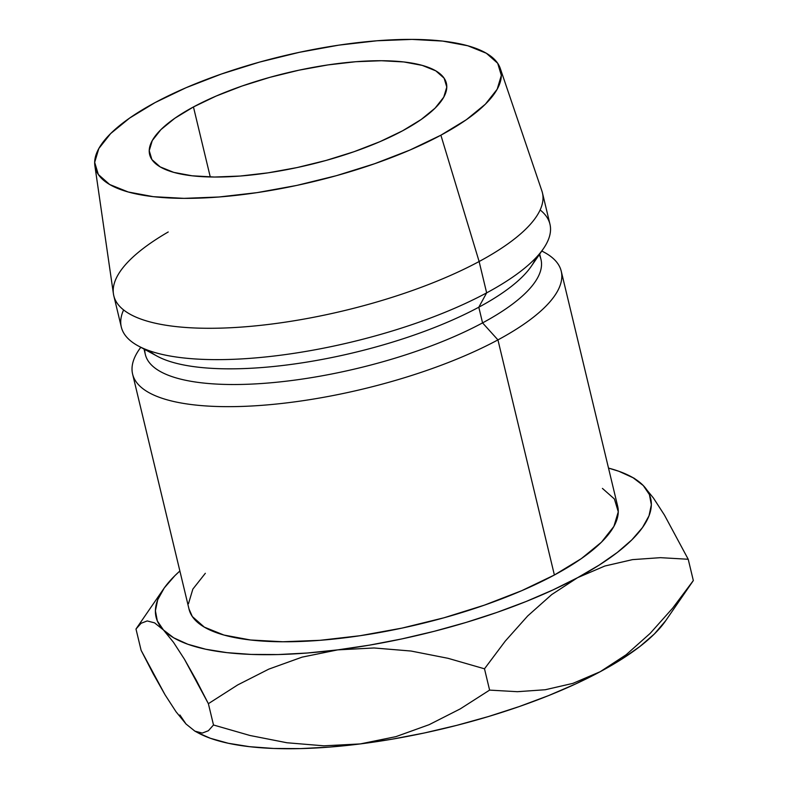 <?xml version="1.0" encoding="UTF-8"?>
<svg xmlns="http://www.w3.org/2000/svg" width="788" height="788" viewBox="0 0 788 788"><rect width="100%" height="100%" fill="white"/><g stroke="black" fill="none" stroke-linecap="round" stroke-linejoin="round"><path stroke-width="1.18" d="M193.454 106.941A152.586 47.28 166.5 0 1 350.236 62.203A152.586 47.28 166.5 0 1 446.382 83.262A152.586 47.28 166.5 0 1 402.55 130.818L421.196 119.48L435.104 108.123L443.743 97.18L446.786 87.074L444.107 78.179L435.813 70.861L422.22 65.384L403.86 61.956L381.431 60.725L355.792 61.72L327.936 64.921L298.928 70.191L269.89 77.332L241.926 86.069L216.119 96.067L193.454 106.941L174.808 118.279L160.9 129.636L152.261 140.579L149.227 150.695L151.907 159.58L160.191 166.898L173.784 172.385L192.144 175.803L214.572 177.034L240.212 176.039L268.068 172.838L297.076 167.568L326.124 160.427L354.088 151.69L379.895 141.692L402.55 130.818A152.586 47.28 166.5 0 1 245.777 175.557A152.586 47.28 166.5 0 1 149.631 154.497A152.586 47.28 166.5 0 1 193.454 106.941L210.268 176.975L193.454 106.941M132.611 374.103L189.051 609.222A220.404 68.3 -13.5 0 0 327.926 639.639A220.404 68.3 -13.5 0 0 554.388 575.004L497.937 339.894A220.404 68.3 166.5 0 1 271.486 404.52A220.404 68.3 166.5 0 1 132.611 374.103A220.404 68.3 166.5 0 1 140.806 347.311M140.747 347.281L139.112 349.655A220.404 68.3 -13.5 0 0 239.276 406.51A220.404 68.3 -13.5 0 0 497.937 339.894L482.561 322.893A203.452 63.04 166.5 0 1 266.226 383.175A203.452 63.04 166.5 0 1 144.785 349.468M144.037 349.064L145.327 354.472A203.452 63.04 -13.5 0 0 273.525 382.544A203.452 63.04 -13.5 0 0 482.561 322.893L478.799 307.212A203.452 63.04 166.5 0 1 149.159 350.69M138.215 345.912L157.167 356.176A203.452 63.04 -13.5 0 0 478.799 307.212L486.649 292.87A220.404 68.3 166.5 0 1 138.215 345.912A220.404 68.3 166.5 0 1 123.608 309.95M113.797 295.727L121.322 327.079A220.404 68.3 -13.5 0 0 260.198 357.496A220.404 68.3 -13.5 0 0 486.649 292.87L479.124 261.517A220.404 68.3 166.5 0 1 252.672 326.143A220.404 68.3 166.5 0 1 113.797 295.727A220.404 68.3 166.5 0 1 168.228 231.977M94.875 165.756L113.423 293.816A220.404 68.3 -13.5 0 0 249.806 326.409A220.404 68.3 -13.5 0 0 479.124 261.517L440.886 135.191A208.534 64.616 166.5 0 1 223.92 196.586A208.534 64.616 166.5 0 1 94.875 165.756A208.534 64.616 166.5 0 1 155.118 102.568L186.086 87.704L221.359 74.042L259.577 62.094L299.273 52.343L338.909 45.133L376.989 40.769L412.026 39.4L442.679 41.084L467.776 45.763L486.344 53.249L497.681 63.257L501.335 75.402L497.189 89.221L485.378 104.183L466.368 119.707L440.886 135.191L409.918 150.055L374.645 163.717L336.437 175.665L296.741 185.426L257.095 192.627L219.025 196.99L183.988 198.359L153.335 196.675L128.237 191.996L109.67 184.51L98.333 174.503L94.668 162.358L98.825 148.538L110.635 133.586L129.646 118.062L155.118 102.568A208.534 64.616 166.5 0 1 366.666 41.685A208.534 64.616 166.5 0 1 500.272 68.428A208.534 64.616 166.5 0 1 440.886 135.191L479.124 261.517A220.404 68.3 -13.5 0 0 541.888 190.952L500.272 68.428M631.168 476.671A254.317 78.8 166.5 0 1 643.284 485.556A254.317 78.8 166.5 0 1 577.624 577.663L604.879 566.011L632.508 559.628L660.433 557.668L688.22 559.263L664.451 515.086L653.449 498.055L643.284 485.556L634.547 478.503L631.168 476.671A254.317 78.8 166.5 0 0 608.513 468.092L618.885 471.283L633.05 477.735L643.284 485.556L649.42 494.608L651.341 504.753L649.016 515.795L642.486 527.556L631.877 539.839L617.349 552.427L599.156 565.104L577.624 577.663L553.097 589.877L526.02 601.54L496.844 612.453L466.063 622.431L434.208 631.306L401.831 638.92L369.474 645.145L337.707 649.873L307.054 653.025L278.056 654.552L251.195 654.424L226.944 652.641L205.707 649.233L187.859 644.259L173.685 637.807L163.451 629.976L157.324 620.924L155.403 610.789L157.728 599.737L164.249 587.976L174.867 575.693L179.881 570.995A254.317 78.8 166.5 0 0 163.589 588.922L135.989 629.021L141.101 623.278L147.208 620.934L154.586 622.865L163.451 629.976A254.317 78.8 166.5 0 1 163.589 588.922M188.982 608.917L192.331 616.551L204.319 627.13L223.94 635.049L250.466 639.984L282.862 641.767L319.898 640.329L360.136 635.709L402.038 628.095L443.989 617.782L484.374 605.154L521.656 590.714L554.388 575.004L581.317 558.633L601.411 542.233L613.891 526.423L618.275 511.816L614.404 498.981L602.426 488.402M205.333 573.3L192.853 589.109L188.47 603.716M542.43 192.824A220.404 68.3 166.5 0 1 479.124 261.517L486.649 292.87A220.404 68.3 -13.5 0 0 549.955 224.176L542.43 192.824M540.135 209.953A220.404 68.3 166.5 0 1 543.444 248.624A220.404 68.3 166.5 0 1 486.649 292.87L478.799 307.212A203.452 63.04 -13.5 0 0 531.22 266.374L543.444 248.624M535.86 257.853A203.452 63.04 166.5 0 1 478.799 307.212L482.561 322.893A203.452 63.04 -13.5 0 0 540.992 259.479A203.452 63.04 -13.5 0 0 539.209 254.78A203.452 63.04 166.5 0 1 482.561 322.893L497.937 339.894A220.404 68.3 -13.5 0 0 544.341 252.367L541.819 250.998M541.78 251.047A220.404 68.3 166.5 0 1 561.243 271.2A220.404 68.3 166.5 0 1 497.937 339.894L554.388 575.004A220.404 68.3 -13.5 0 0 617.684 506.31L561.243 271.2M137.24 627.238L135.989 629.021L141.111 650.327L135.989 629.021L141.101 623.278L147.208 620.934L154.586 622.865L163.451 629.976L173.449 642.25L184.471 659.27L208.377 703.684L237.749 684.9L268.826 669.12L302.07 657.143L337.707 649.873A254.317 78.8 166.5 0 1 163.451 629.976L173.449 642.25L184.471 659.27L196.222 680.113L208.377 703.684L213.499 724.99L208.387 730.732L202.28 733.076L194.902 731.146L186.037 724.024L179.9 714.972M665.771 620.599L654.454 633.887L639.925 646.475L621.742 659.152L600.2 671.711L575.683 683.915L548.596 695.587L519.42 706.501L488.639 716.479L456.784 725.344L424.407 732.968L392.06 739.193L360.283 743.921L323.927 745.822L286.96 742.759L249.973 735.49L213.499 724.99L208.377 703.684L237.749 684.9L268.826 669.12L302.07 657.143L337.707 649.873L374.054 647.972L411.031 651.036L448.017 658.305L484.492 668.805L505.216 641.156L527.684 615.96L551.728 594.566L577.624 577.663A254.317 78.8 166.5 0 1 337.707 649.873L374.054 647.972L411.031 651.036L448.017 658.305L484.492 668.805L505.216 641.156L527.684 615.96L551.728 594.566L577.624 577.663L604.879 566.011L632.508 559.628L660.433 557.668L688.22 559.263L664.451 515.086L653.449 498.055L643.284 485.556L634.547 478.503M249.973 735.49L213.499 724.99L208.387 730.732L202.28 733.076L194.902 731.146L198.162 732.909A254.317 78.8 -13.5 0 0 360.283 743.921A254.317 78.8 -13.5 0 0 600.2 671.711L572.935 683.363L545.316 689.736L517.391 691.697L489.604 690.111L460.241 708.895L429.155 724.674L395.921 736.642L360.283 743.921L329.63 747.073L300.632 748.6L273.771 748.472L249.52 746.679L228.284 743.271L210.435 738.307L198.054 732.86M153.266 673.898L141.111 650.327L165.017 694.74L153.266 673.898M176.039 711.761L165.017 694.74L176.039 711.761L186.037 724.024L176.039 711.761M692.859 581.268L672.607 608.218L650.139 633.404L626.086 654.798L600.2 671.711A254.317 78.8 -13.5 0 0 665.732 620.658L692.859 581.268M693.332 580.559L688.22 559.263L693.332 580.559L672.607 608.218L650.139 633.404L626.086 654.798L600.2 671.711L572.935 683.363L545.316 689.736L517.391 691.697L489.604 690.111L460.241 708.895L429.155 724.674L395.921 736.642L360.283 743.921L323.927 745.822M194.902 731.146L186.037 724.024M484.492 668.805L489.604 690.111L484.492 668.805M539.691 254.071L540.992 259.479"/></g></svg>
